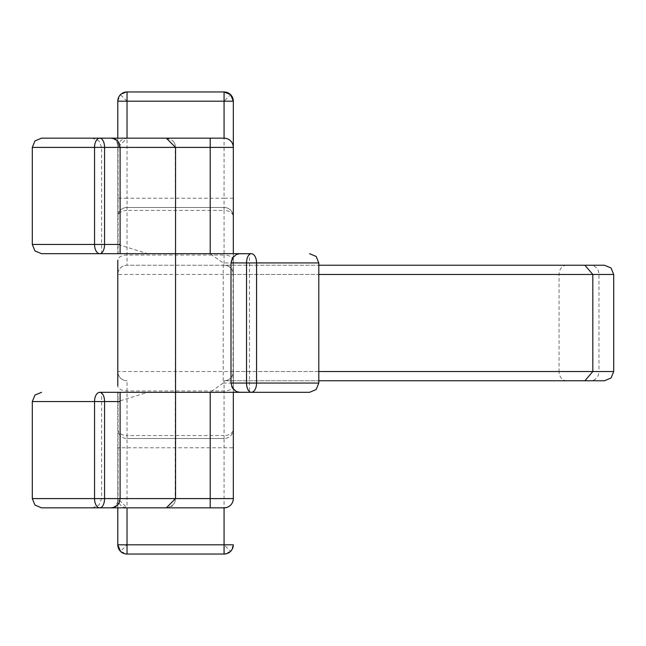 <?xml version="1.0" encoding="UTF-8"?>
<svg xmlns="http://www.w3.org/2000/svg" width="646" height="646" viewBox="0 0 646 646"><rect width="100%" height="100%" fill="white"/><g stroke="black" fill="none" stroke-linecap="round" stroke-linejoin="round"><path stroke-width="0.48" stroke-dasharray="3.23 2.42" d="M127.028 138.155L224.073 138.155L227.126 138.68L229.839 140.174L232.399 143.388L233.319 147.401L233.319 216.717A9.246 9.246 0 0 0 224.073 207.471L127.028 207.471A9.246 9.246 0 0 0 117.79 216.717L117.79 138.155L117.79 147.401L127.028 138.155L123.023 139.076L120.495 140.868L118.703 143.388L117.79 147.401L32.3 147.401M233.319 198.233L224.073 198.233L224.073 101.188L230.606 94.655M233.319 392.316L233.319 253.684M224.073 101.188L127.028 101.188L127.028 198.233L224.073 198.233L224.073 210.435L127.028 210.435L127.028 207.471L224.073 207.471A9.246 9.246 0 0 1 233.319 216.717L233.319 498.599L232.399 502.612L230.606 505.132L228.086 506.924L224.073 507.845M233.319 544.812L230.606 551.345L224.073 544.812L224.073 447.767L233.319 447.767M32.3 498.599L117.79 498.599L118.703 502.612L120.495 505.132L123.023 506.924L127.028 507.845L117.79 498.599L117.79 507.845L117.79 447.767L224.073 447.767L224.073 438.529A9.246 9.246 0 0 0 233.319 429.283A9.246 9.246 0 0 1 224.073 438.529L127.028 438.529L224.073 438.529L224.073 435.565A9.246 6.282 180 0 0 233.319 429.283M230.606 551.345L224.073 554.05L127.028 554.05L120.495 551.345L127.028 544.812L224.073 544.812M127.028 101.188L120.495 94.655L127.028 91.95L224.073 91.95M117.79 101.188L120.495 94.655M117.79 447.767L117.79 429.283A9.246 9.246 0 0 0 127.028 438.529L127.028 435.565L224.073 435.565L224.073 390.959A9.246 5.168 180 0 0 233.319 385.791M175.268 145.124L175.55 253.684L147.732 253.684L117.79 244.446L117.79 253.684L117.79 216.717A9.246 9.246 0 0 1 127.028 207.471L127.028 198.233L117.79 198.233M117.79 371.523A9.246 9.246 0 0 0 127.028 380.76A9.246 9.246 0 0 1 117.79 371.523L559.065 371.523A9.246 7.51 -90 0 0 566.582 380.76L224.073 380.76A9.246 9.246 0 0 0 233.319 371.523A9.246 9.246 0 0 1 224.073 380.76L224.073 390.959L127.028 390.959A9.246 5.168 180 0 1 117.79 385.791L117.79 260.209A9.246 5.168 -0 0 1 127.028 255.041L224.073 255.041L224.073 210.435A9.246 6.282 0 0 1 233.319 216.717M127.028 544.812L127.028 438.529A9.246 9.246 0 0 1 117.79 429.283L117.79 392.316L117.79 401.554L147.732 392.316L309.563 392.316M117.79 498.599L117.79 401.554L32.3 401.554M32.3 244.446L117.79 244.446L117.79 147.401M117.79 429.283A9.246 6.282 180 0 0 127.028 435.565L127.028 380.76M613.7 274.477L117.79 274.477A9.246 9.246 0 0 1 127.028 265.24L318.801 265.24L127.028 265.24A9.246 9.246 0 0 0 117.79 274.477A9.246 9.246 0 0 1 127.028 265.24L127.028 210.435A9.246 6.282 0 0 0 117.79 216.717M120.099 147.401A9.246 9.246 0 0 0 119.518 144.171A9.246 9.246 0 0 1 120.099 147.401L118.048 147.401A9.246 7.187 90 0 0 110.854 138.155L92.37 138.155L98.959 140.917L101.616 147.401L120.099 147.401L120.099 253.684L101.616 253.684L120.099 253.684M118.048 392.316L120.099 392.316L120.099 498.599L118.048 498.599L118.048 392.316L101.616 392.316L147.732 392.316M120.099 498.599A9.246 9.246 0 0 1 119.518 501.829A9.246 9.246 0 0 0 120.099 498.599L118.048 498.599A9.246 7.187 90 0 1 110.854 507.845L99.767 507.845M120.099 392.316L101.616 392.316L101.616 498.599L98.959 505.083L92.37 507.845M231.769 386.752L231.002 383.07L231.002 262.93M235.12 390.765L236.686 391.605M239.69 392.3L249.485 392.316L249.485 253.684L239.456 253.716M237.042 254.258L233.731 256.365M233.666 256.43L233.061 257.116L233.061 388.884M175.171 501.215L175.55 253.684L210.208 253.821L223.209 262.93L223.209 383.07L210.208 392.179L203.377 392.316M166.313 138.155L172.224 140.295M172.458 140.497L174.178 142.556M174.412 142.952L175.179 144.793M175.163 501.248L174.097 503.573M174.016 503.694L172.054 505.842M171.61 506.173L166.313 507.845M210.208 507.845L127.028 507.845M147.732 253.684L41.546 253.684M233.319 274.477A9.246 9.246 0 0 0 224.073 265.24A9.246 9.246 0 0 1 233.319 274.477L318.801 274.477M318.801 371.523L233.319 371.523A9.246 9.246 0 0 1 224.073 380.76L318.801 380.76M604.454 380.76L590.525 380.76A9.246 8.446 90 0 0 598.971 371.523L613.7 371.523M233.319 260.209A9.246 5.168 0 0 0 224.073 255.041L224.073 265.24M118.048 253.684L118.048 147.401L101.616 147.401L101.616 253.684M318.801 262.93L223.209 262.93M223.209 383.07L318.801 383.07M566.582 265.24A9.246 7.51 -90 0 0 559.065 274.477L559.065 371.523L598.971 371.523L598.971 274.477A9.246 8.446 90 0 0 590.525 265.24"/><path stroke-width="0.97" d="M230.606 94.655L233.319 101.188L233.319 147.401L233.319 101.188L224.073 101.188L224.073 91.95L230.606 94.655M166.313 507.845L175.55 498.599L120.099 498.599L120.099 392.316L99.767 392.316A9.246 5.225 90 0 0 94.542 401.554L94.542 498.599A9.246 5.225 90 0 0 99.767 507.845L110.854 507.845A9.246 9.246 0 0 0 119.518 501.829A9.246 9.246 0 0 1 110.854 507.845L113.914 507.32L117.394 505.132L119.187 502.612L120.099 498.599L104.571 498.599A9.246 4.805 90 0 1 99.767 507.845L224.073 507.845A9.246 9.246 0 0 0 233.319 498.599L233.319 392.316M233.319 253.684L233.319 147.401A9.246 9.246 0 0 0 224.073 138.155L166.313 138.155L175.55 147.401L233.319 147.401A9.246 9.246 0 0 0 224.073 138.155L224.073 101.188L117.79 101.188L117.79 138.155L117.79 101.188A9.246 9.246 0 0 1 127.028 91.95L127.028 138.155L41.546 138.155L99.767 138.155A9.246 4.805 90 0 1 104.571 147.401L94.542 147.401L94.542 244.446A9.246 5.225 90 0 0 99.767 253.684L120.099 253.684L120.099 147.401L175.55 147.401L175.55 392.316L120.099 392.316M224.073 554.05A9.246 9.246 0 0 0 233.319 544.812L127.028 544.812L127.028 554.05L224.073 554.05L224.073 507.845L210.208 507.845L210.208 498.599L175.55 498.599L175.55 392.316L249.485 392.316M120.495 551.345L117.79 544.812L117.79 507.845L117.79 544.812A9.246 9.246 0 0 0 127.028 554.05M233.319 101.188A9.246 9.246 0 0 0 224.073 91.95L127.028 91.95M117.79 260.209L117.79 385.791M110.854 138.155A9.246 9.246 0 0 1 119.518 144.171A9.246 9.246 0 0 0 110.854 138.155L113.914 138.68L117.394 140.868L119.187 143.388L120.099 147.401L104.571 147.401L104.571 244.446A9.246 4.805 90 0 1 99.767 253.684L41.546 253.684L34.957 250.923L32.3 244.446L32.3 147.401L94.542 147.401A9.246 5.225 90 0 1 99.767 138.155L110.854 138.155M166.313 138.155L92.37 138.155M117.79 544.812L127.028 544.812L127.028 507.845L41.546 507.845L34.957 505.083L32.3 498.599L104.571 498.599L104.571 401.554A9.246 4.805 90 0 0 99.767 392.316L101.616 392.316M235.12 390.765L231.769 386.752M231.002 383.07L318.801 383.07L316.152 389.554L309.563 392.316L251.334 392.316A9.246 4.805 -90 0 1 246.538 383.07L246.538 262.93L231.002 262.93L231.002 383.07L232.423 387.988L236.234 391.403L239.214 392.259L251.334 392.316A9.246 5.225 -90 0 0 256.559 383.07L256.559 262.93L246.538 262.93A9.246 4.805 -90 0 1 251.334 253.684L239.214 253.741L236.234 254.597L232.423 258.012L231.002 262.93L233.061 257.116M236.686 391.605L239.69 392.3M239.456 253.716L237.042 254.258M318.801 383.07L318.801 262.93L256.559 262.93A9.246 5.225 -90 0 0 251.334 253.684L203.377 253.684M249.485 253.684L120.099 253.684M172.054 505.842L171.61 506.173M41.546 507.845L99.767 507.845M584.872 265.24L318.801 265.24L604.454 265.24L584.872 265.24L592.826 274.477L592.826 371.523L318.801 371.523M318.801 380.76L584.872 380.76L592.826 371.523L613.7 371.523L611.043 378.007L604.454 380.76L584.872 380.76M590.525 380.76L566.582 380.76M120.099 244.446L32.3 244.446M210.208 138.155L210.208 253.684M210.208 392.316L210.208 498.599L233.319 498.599A9.246 9.246 0 0 1 224.073 507.845M120.099 401.554L32.3 401.554L34.957 395.077L41.546 392.316M318.801 274.477L613.7 274.477L611.043 267.993L604.454 265.24M32.3 498.599L32.3 401.554M32.3 147.401L34.957 140.917L41.546 138.155M318.801 262.93L316.152 256.446L309.563 253.684M613.7 274.477L613.7 371.523"/></g></svg>
